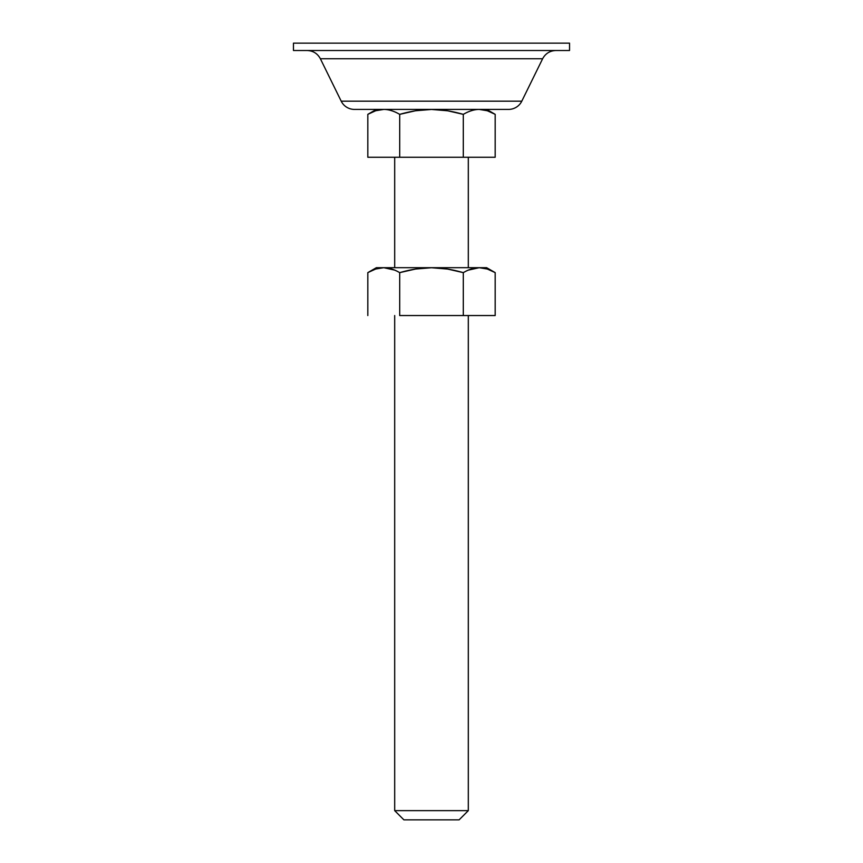 <?xml version="1.0" encoding="UTF-8"?>
<svg xmlns="http://www.w3.org/2000/svg" width="863" height="863" viewBox="0 0 863 863"><rect width="100%" height="100%" fill="white"/><g stroke="black" fill="none" stroke-linecap="round" stroke-linejoin="round"><path stroke-width="1.29" d="M375.696 110.744L367.821 114.337L376.365 109.407L367.821 114.337L375.707 110.734L383.787 109.418C388.781 109.428 394.078 111.079 399.698 114.358L415.481 110.766L431.511 109.45L447.649 110.788L463.302 114.358C468.943 111.057 474.262 109.418 479.267 109.418L487.304 110.744L495.179 114.337L486.635 109.407L495.179 114.337C489.494 111.057 484.197 109.418 479.267 109.418C474.337 109.418 469.008 111.057 463.302 114.358C451.942 111.09 441.349 109.45 431.511 109.45C421.662 109.45 411.058 111.09 399.698 114.358C394.013 111.079 388.706 109.428 383.787 109.418C378.846 109.407 373.528 111.047 367.821 114.337L367.821 157.26L399.698 157.26L399.698 114.358L399.698 157.26L463.302 157.26L463.302 114.358L463.302 157.26L495.179 157.26L495.179 114.337L495.179 157.26L367.821 157.26L367.821 114.337C373.506 111.057 378.803 109.418 383.733 109.418L383.755 109.418M403.895 819.85L459.105 819.85L468.307 810.648L394.693 810.648L403.895 819.85L459.105 819.85L468.307 810.648L468.307 315.545L468.307 810.648L394.693 810.648L394.693 315.545L394.693 810.648L403.895 819.85M468.307 270.13L479.192 267.703M468.307 267.692L468.307 157.26L468.307 267.692M394.693 157.26L394.693 267.692L394.693 157.26M394.693 270.119L383.808 267.703M463.302 114.358C468.987 111.079 474.294 109.428 479.213 109.418L487.304 110.744M495.179 114.337L494.057 113.711M447.649 110.788L431.511 109.45L415.481 110.766M399.698 114.358C394.057 111.057 388.738 109.418 383.733 109.418L378.08 110.076M293.463 50.507L569.537 50.507L569.537 43.15L293.463 43.15L293.463 50.507L293.463 43.15L569.537 43.15L569.537 50.507L293.463 50.507M307.163 50.507C313.118 50.766 317.519 53.506 320.378 58.749L341.209 101.176L521.791 101.176L542.622 58.749C545.481 53.506 549.882 50.766 555.837 50.507C549.882 50.766 545.481 53.506 542.622 58.749L320.378 58.749C317.519 53.506 313.118 50.766 307.163 50.507M354.423 109.407L508.577 109.407A14.725 14.725 0 0 0 521.791 101.176L341.209 101.176A14.725 14.725 0 0 0 354.423 109.407A14.725 14.725 0 0 1 341.209 101.176L320.378 58.749L542.622 58.749L521.791 101.176A14.725 14.725 0 0 1 508.577 109.407L354.423 109.407M375.696 269.029L367.821 272.622L367.821 315.545L367.821 272.622L376.365 267.692L486.635 267.692L376.365 267.692L367.821 272.622L375.707 269.019L383.787 267.703C388.781 267.713 394.078 269.364 399.698 272.643L415.481 269.051L431.511 267.735L447.649 269.073L463.302 272.643C468.943 269.342 474.262 267.692 479.267 267.703L487.304 269.029L495.179 272.622L486.635 267.692L495.179 272.622C489.494 269.342 484.197 267.703 479.267 267.703C474.337 267.703 469.008 269.342 463.302 272.643C451.942 269.375 441.349 267.735 431.511 267.735C421.662 267.735 411.058 269.375 399.698 272.643C394.013 269.364 388.706 267.713 383.787 267.703C378.846 267.692 373.528 269.332 367.821 272.622C373.506 269.342 378.803 267.703 383.733 267.703L383.755 267.703M399.698 315.545L399.698 272.643L399.698 315.545L463.302 315.545L463.302 272.643L463.302 315.545L495.179 315.545L495.179 272.622L495.179 315.545L399.698 315.545M479.224 267.703L487.304 269.029M495.179 272.622L494.057 271.996M383.733 267.703L378.08 268.361"/></g></svg>
